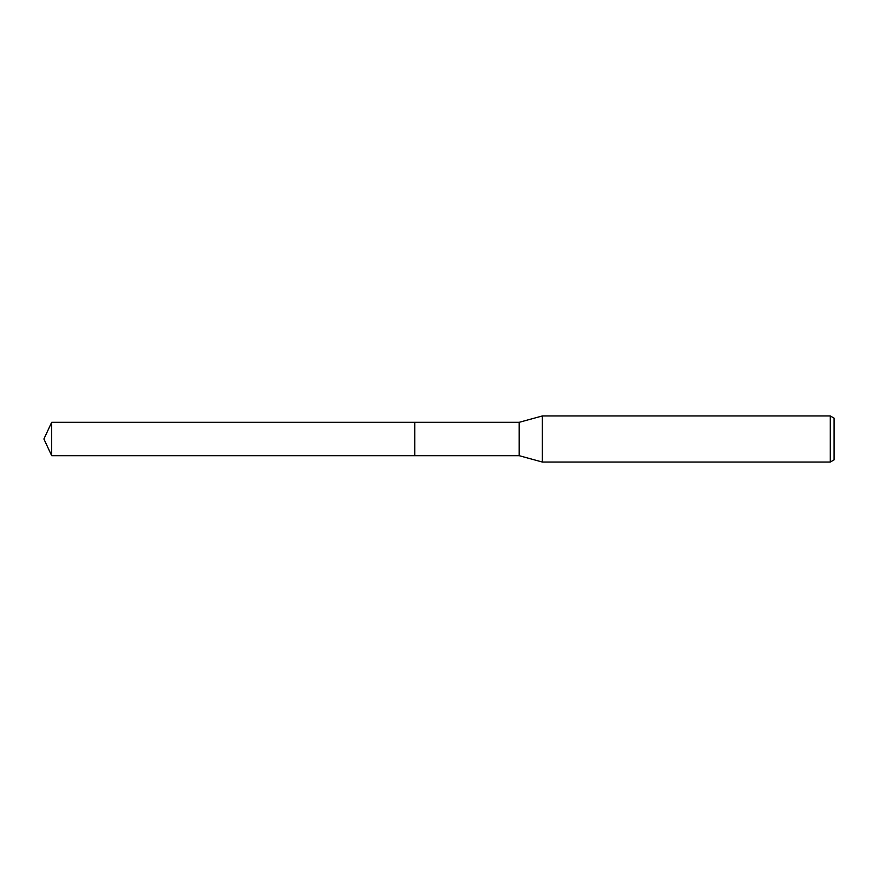 <?xml version="1.0" encoding="UTF-8"?>
<svg xmlns="http://www.w3.org/2000/svg" width="878" height="878" viewBox="0 0 878 878"><rect width="100%" height="100%" fill="white"/><g stroke="black" fill="none" stroke-linecap="round" stroke-linejoin="round"><path stroke-width="1.32" d="M414.778 455.682L414.767 422.307L519.183 422.318L542.363 415.942L830.27 415.942L834.1 418.147L834.1 459.852L830.27 462.058L542.363 462.058L519.183 455.682L414.778 455.682L414.778 422.318M519.183 455.682L519.183 422.318M542.363 462.058L542.363 415.942M830.27 462.058L830.27 415.942M51.681 455.682L51.681 422.318L414.767 422.307L414.767 455.693L51.681 455.682L43.9 439L51.681 422.318"/></g></svg>
